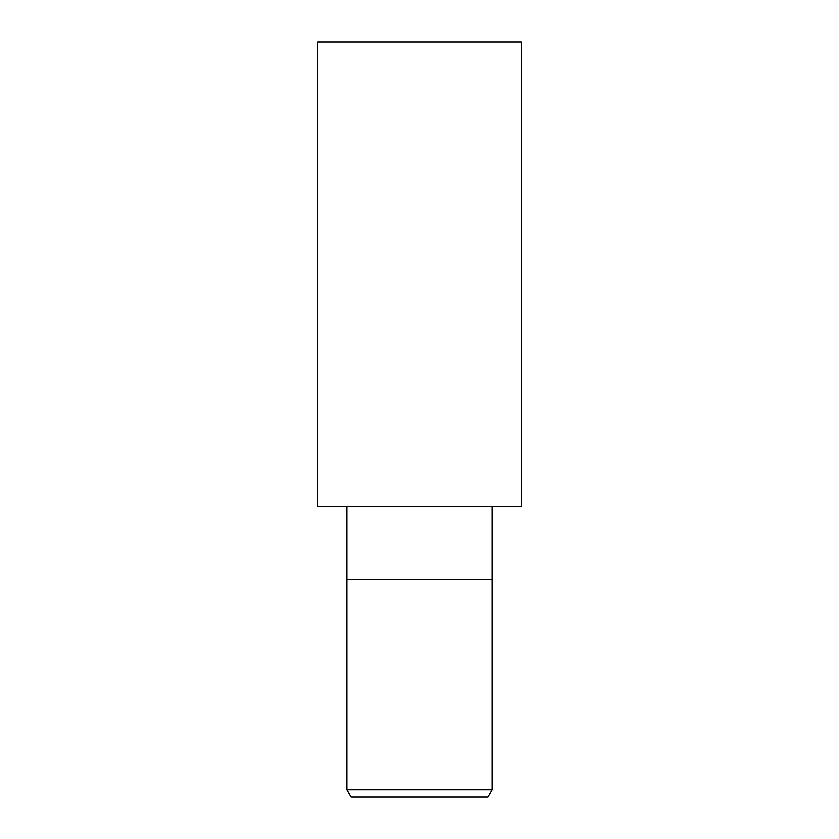 <?xml version="1.0" encoding="UTF-8"?>
<svg xmlns="http://www.w3.org/2000/svg" width="839" height="839" viewBox="0 0 839 839"><rect width="100%" height="100%" fill="white"/><g stroke="black" fill="none" stroke-linecap="round" stroke-linejoin="round"><path stroke-width="1.26" d="M346.895 506.63L346.895 579.35L492.105 579.35L492.105 789.782L346.895 789.782L351.09 797.05L487.91 797.05L492.105 789.782M346.895 789.782L346.895 579.35L492.105 579.35L492.105 506.63M419.5 506.63L521.145 506.63L521.145 41.95L317.855 41.95L317.855 506.63L419.5 506.63"/></g></svg>
